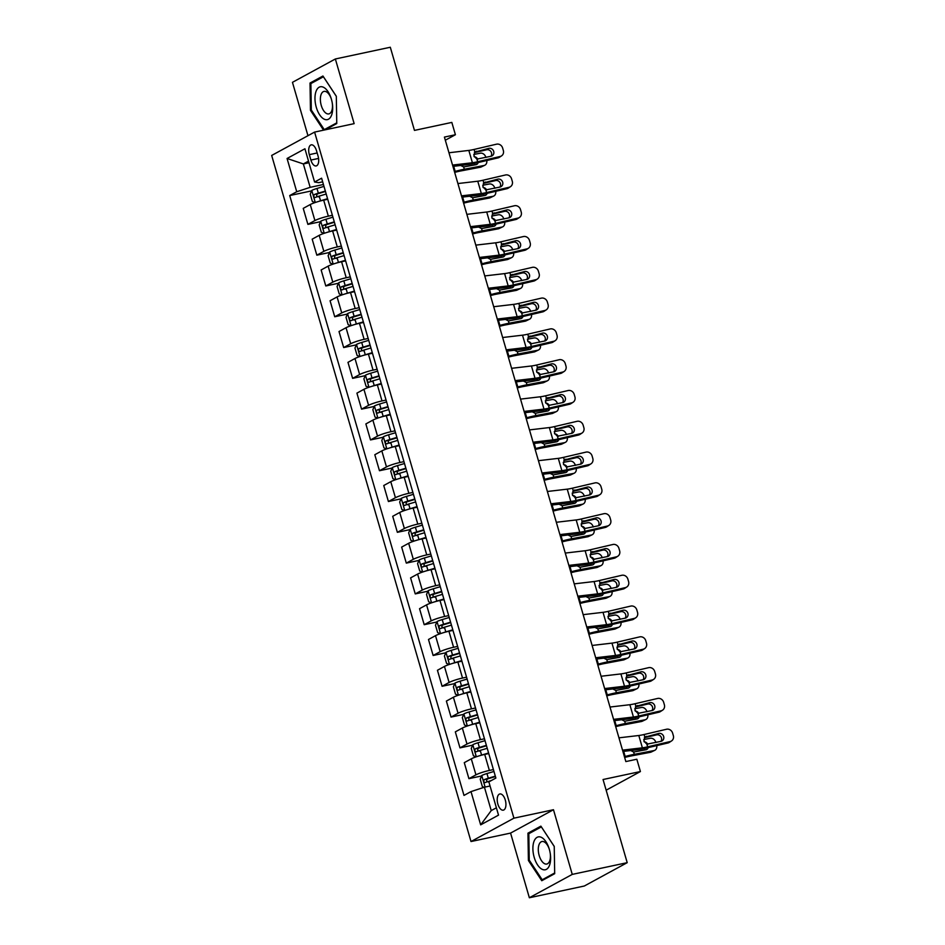 <?xml version="1.0" encoding="UTF-8"?>
<svg xmlns="http://www.w3.org/2000/svg" width="945" height="945" viewBox="0 0 945 945"><rect width="100%" height="100%" fill="white"/><g stroke="black" fill="none" stroke-linecap="round" stroke-linejoin="round"><path stroke-width="1.42" d="M505.291 800.049A8.281 4.099 -102.1 0 0 499.846 793.965A8.281 4.099 -102.1 0 0 497.861 804.089A8.281 4.099 -102.1 0 0 503.307 810.16A8.281 4.099 -102.1 0 0 505.291 800.049M529.354 897.75L584.305 886.02L627.208 862.667L572.257 874.397L553.475 809.723L513.915 818.169L471.012 841.534L510.572 833.088L529.354 897.75L572.257 874.397M513.915 818.169L314.59 132.087L271.676 155.452L471.012 841.534M314.59 132.087L354.151 123.641L335.357 58.98L292.454 82.333L307.964 135.702M335.357 58.98L390.309 47.25L414.465 130.398L451.828 122.413L455.407 134.733L444.41 137.084L625.85 761.575L636.835 759.225L640.415 771.545L603.052 779.519L627.208 862.667M309.322 154.649L310.893 160.059A8.021 3.969 -102.1 0 0 316.162 165.942A8.021 3.969 -102.1 0 0 318.087 156.149L316.504 150.727A8.021 3.969 -102.1 0 0 311.236 144.845A8.021 3.969 -102.1 0 0 309.322 154.649L317.166 152.972M308.519 161.123L303.357 163.934L310.161 187.334L296.73 191.74L289.713 195.556L463.995 795.418L471 791.603L484.431 787.197L491.235 810.597L496.397 807.798M296.73 191.74L287.067 158.488L304.928 148.767L314.59 182.019L318.737 182.668L322.658 181.83M471 791.603L480.662 824.855L498.523 815.133L488.86 781.881L495.877 778.066L321.607 178.203L314.59 182.019M606.147 790.197L640.415 771.545M445.319 140.214L455.407 134.733M308.98 162.741L303.357 163.934L287.067 158.488M323.438 184.499L310.161 187.334M327.726 199.289L323.686 200.151A10.348 1.299 163.8 0 0 310.255 204.545L303.239 208.373L307.893 224.378L320.568 221.673M332.38 215.295L328.34 216.157A10.348 1.299 163.8 0 0 314.909 220.563L307.893 224.378M336.68 230.084L332.628 230.946A10.348 1.299 163.8 0 0 319.197 235.34L312.181 239.168L316.835 255.174L329.521 252.469M341.322 246.09L337.282 246.952A10.348 1.299 163.8 0 0 323.851 251.358L316.835 255.174M345.622 260.879L341.582 261.741A10.348 1.299 163.8 0 0 328.151 266.136L321.135 269.963L325.789 285.969L338.464 283.264M350.276 276.885L346.224 277.747A10.348 1.299 163.8 0 0 332.794 282.153L325.789 285.969M354.564 291.662L350.524 292.525A10.348 1.299 163.8 0 0 337.093 296.931L330.077 300.746L334.731 316.764L347.406 314.059M359.218 307.68L355.178 308.542A10.348 1.299 163.8 0 0 341.747 312.949L334.731 316.764M363.518 322.458L359.466 323.32A10.348 1.299 163.8 0 0 346.035 327.726L339.019 331.541L343.673 347.559L356.359 344.854M368.16 338.475L364.12 339.338A10.348 1.299 163.8 0 0 350.689 343.744L343.673 347.559M372.46 353.253L368.42 354.115A10.348 1.299 163.8 0 0 354.989 358.521L347.973 362.337L352.627 378.354L365.302 375.649M377.114 369.271L373.062 370.133A10.348 1.299 163.8 0 0 359.643 374.527L352.627 378.354M381.402 384.048L377.362 384.91A10.348 1.299 163.8 0 0 363.931 389.316L356.915 393.132L361.569 409.15L374.244 406.433M386.056 400.066L382.016 400.928A10.348 1.299 163.8 0 0 368.585 405.322L361.569 409.15M390.356 414.843L386.304 415.705A10.348 1.299 163.8 0 0 372.873 420.112L365.869 423.927L370.511 439.933L383.197 437.228M395.01 430.849L390.958 431.711A10.348 1.299 163.8 0 0 377.527 436.117L370.511 439.933M399.298 445.638L395.258 446.501A10.348 1.299 163.8 0 0 381.827 450.895L374.811 454.722L379.465 470.728L392.14 468.023M403.952 461.644L399.912 462.507A10.348 1.299 163.8 0 0 386.481 466.913L379.465 470.728M408.24 476.434L404.2 477.296A10.348 1.299 163.8 0 0 390.769 481.69L383.753 485.517L388.407 501.523L401.093 498.818M412.894 492.439L408.854 493.302A10.348 1.299 163.8 0 0 395.423 497.708L388.407 501.523M417.194 507.217L413.142 508.091A10.348 1.299 163.8 0 0 399.723 512.485L392.707 516.301L397.361 532.318L410.035 529.613M421.848 523.235L417.796 524.097A10.348 1.299 163.8 0 0 404.365 528.503L397.361 532.318M426.136 538.012L422.096 538.874A10.348 1.299 163.8 0 0 408.665 543.28L401.649 547.096L406.303 563.114L418.978 560.409M430.79 554.03L426.75 554.892A10.348 1.299 163.8 0 0 413.319 559.298L406.303 563.114M435.09 568.807L431.038 569.67A10.348 1.299 163.8 0 0 417.607 574.076L410.591 577.891L415.245 593.909L427.931 591.204M439.732 584.825L435.692 585.687A10.348 1.299 163.8 0 0 422.261 590.082L415.245 593.909M444.032 599.602L439.992 600.465A10.348 1.299 163.8 0 0 426.561 604.871L419.545 608.686L424.199 624.704L436.873 621.987M448.686 615.62L444.634 616.483A10.348 1.299 163.8 0 0 431.215 620.877L424.199 624.704M452.974 630.398L448.934 631.26A10.348 1.299 163.8 0 0 435.503 635.666L428.487 639.481L433.141 655.487L445.816 652.782M457.628 646.404L453.588 647.278A10.348 1.299 163.8 0 0 440.157 651.672L433.141 655.487M461.928 661.193L457.876 662.055A10.348 1.299 163.8 0 0 444.445 666.449L437.44 670.277L442.083 686.283L454.769 683.578M466.57 677.199L462.53 678.061A10.348 1.299 163.8 0 0 449.099 682.467L442.083 686.283M470.87 691.988L466.83 692.85A10.348 1.299 163.8 0 0 453.399 697.245L446.383 701.072L451.037 717.078L463.711 714.373M475.524 707.994L471.484 708.856A10.348 1.299 163.8 0 0 458.053 713.262L451.037 717.078M479.812 722.783L475.772 723.646A10.348 1.299 163.8 0 0 462.341 728.04L455.325 731.867L459.979 747.873L472.654 745.168M484.466 738.789L480.426 739.651A10.348 1.299 163.8 0 0 466.995 744.058L459.979 747.873M488.766 753.567L484.714 754.429A10.348 1.299 163.8 0 0 471.295 758.835L464.279 762.65L468.921 778.668L481.607 775.963M493.42 769.584L489.368 770.447A10.348 1.299 163.8 0 0 475.937 774.853L468.921 778.668M490.053 786.004L484.431 787.197M289.713 195.556L311.626 190.878M480.662 824.855L491.235 810.597M325.257 129.808L336.763 123.559L336.314 96.26L322.942 76.013L310.019 83.042L310.468 110.329L323.568 130.174M553.475 809.723L510.572 833.088M554.691 873.688L554.242 846.401L540.883 826.143L527.96 833.171L528.397 860.47L541.768 880.716L554.691 873.688M311.389 110.14L310.468 110.329M313.055 82.392L310.019 83.042M529.318 860.269L528.397 860.47M530.984 832.533L527.96 833.171M448.969 152.759L468.826 150.42A12.935 1.63 163.8 0 0 474.095 149.44L496.538 144.183A5.174 4.737 57 0 1 502.622 148.022L503.342 150.479A5.174 4.737 57 0 1 500.118 156.492L477.674 161.749L476.894 159.103L473.929 156.019L474.862 152.086L488.813 148.353A4.134 3.792 -123 0 1 492.203 155.771A4.134 3.792 -123 0 1 491.105 156.244L476.894 159.103M452.927 166.379L467.586 164.654A19.396 2.445 163.8 0 0 475.477 163.166L497.932 157.91L500.118 156.492M452.549 165.08L472.405 162.741A12.935 1.63 163.8 0 0 477.674 161.749M501.5 155.913L499.314 157.331A5.174 4.737 -123 0 1 497.932 157.91M490.975 156.268A4.134 3.792 57 0 0 486.628 149.771L474.378 152.641M474.095 149.44L474.862 152.086L476.457 151.247L474.898 152.05M318.04 201.616A6.851 0.862 -16.2 0 1 320.556 200.789L327.561 198.698M325.423 199.773L327.679 199.1M454.675 172.392A12.935 1.63 -16.2 0 1 460.758 170.95L480.403 167.23L483.97 165.517A5.174 4.087 64.3 0 0 484.785 165.245A5.174 4.087 64.3 0 0 486.769 160.532M454.439 171.6L455.183 171.399A19.396 2.445 -16.2 0 1 464.326 169.238L483.97 165.517M315.051 202.573L312.37 201.521L310.232 194.127L311.838 190.406A6.851 0.862 -16.2 0 1 316.977 188.468L323.981 186.378M473.752 154.46L480.391 153.196A5.174 4.087 64.3 0 1 485.895 157.354L485.919 157.449M325.34 191.055L318.335 193.158A6.851 0.862 163.8 0 0 314.331 194.552C313.362 196.099 313.657 197.08 315.193 197.505A6.851 0.862 -16.2 0 1 319.186 196.111L326.202 194.02M478.17 162.54A4.134 3.272 -115.7 0 1 476.646 164.477A4.134 3.272 -115.7 0 1 475.996 164.69L463.664 166.958L460.711 165.458M474.201 156.752A4.134 3.272 -115.7 0 1 477.757 159.232M484.785 165.245L481.218 166.958A5.174 4.087 -115.7 0 1 480.403 167.23M474.295 165.009A4.134 3.272 64.3 0 0 474.744 163.343M318.359 196.832C316.421 196.489 316.138 195.509 317.496 193.879L325.458 191.469M457.912 183.554L477.768 181.216A12.935 1.63 163.8 0 0 483.037 180.235L505.481 174.979A5.174 4.737 57 0 1 511.564 178.806L512.284 181.275A5.174 4.737 57 0 1 509.06 187.287L486.616 192.544L485.848 189.898L482.871 186.815L483.805 182.881L497.755 179.148A4.134 3.792 -123 0 1 501.157 186.567A4.134 3.792 -123 0 1 500.047 187.039L485.848 189.898M461.869 197.162L476.528 195.45A19.396 2.445 163.8 0 0 484.431 193.961L506.874 188.705L509.06 187.287M461.491 195.863L481.348 193.536A12.935 1.63 163.8 0 0 486.616 192.544M510.442 186.708L508.256 188.126A5.174 4.737 -123 0 1 506.874 188.705M499.917 187.063A4.134 3.792 57 0 0 495.57 180.566L483.32 183.436M483.037 180.235L483.805 182.881L485.411 182.042L483.84 182.846M466.865 214.35L486.722 212.011A12.935 1.63 163.8 0 0 491.979 211.018L514.434 205.762A5.174 4.737 57 0 1 520.518 209.601L521.227 212.07A5.174 4.737 57 0 1 518.014 218.082L495.558 223.339L494.79 220.681L491.825 217.61L492.758 213.676L506.697 209.944A4.134 3.792 -123 0 1 510.099 217.362A4.134 3.792 -123 0 1 508.989 217.822L494.79 220.681M470.811 227.958L485.482 226.233A19.396 2.445 163.8 0 0 493.373 224.756L515.828 219.5L518.014 218.082M470.433 226.658L490.301 224.331A12.935 1.63 163.8 0 0 495.558 223.339M519.396 217.492L517.21 218.909A5.174 4.737 -123 0 1 515.828 219.5M508.871 217.858A4.134 3.792 57 0 0 504.512 211.361L492.262 214.232M491.979 211.018L492.758 213.676L494.353 212.838L492.794 213.641M475.808 245.133L495.664 242.806A12.935 1.63 163.8 0 0 500.933 241.814L523.376 236.557A5.174 4.737 57 0 1 529.46 240.396L530.18 242.865A5.174 4.737 57 0 1 526.956 248.878L504.512 254.134L503.732 251.476L500.767 248.405L501.7 244.471L515.651 240.739A4.134 3.792 -123 0 1 519.041 248.145A4.134 3.792 -123 0 1 517.943 248.618L503.732 251.476M479.765 258.753L494.424 257.028A19.396 2.445 163.8 0 0 502.327 255.552L524.77 250.295L526.956 248.878M479.387 257.453L499.243 255.115A12.935 1.63 163.8 0 0 504.512 254.134M528.338 248.287L526.152 249.704A5.174 4.737 -123 0 1 524.77 250.295M517.813 248.653A4.134 3.792 57 0 0 513.466 242.156L501.216 245.027M500.933 241.814L501.7 244.471L503.307 243.633L501.736 244.436M326.982 232.411A6.851 0.862 -16.2 0 1 329.498 231.584L336.503 229.493M334.365 230.568L336.621 229.895M463.617 203.187A12.935 1.63 -16.2 0 1 469.712 201.746L489.356 198.025L492.912 196.312A5.174 4.087 64.3 0 0 493.727 196.04A5.174 4.087 64.3 0 0 495.723 191.327M463.393 202.395L464.125 202.195A19.396 2.445 -16.2 0 1 473.28 200.033L492.912 196.312M323.993 233.368L321.324 232.305L319.174 224.922L320.78 221.189A6.851 0.862 -16.2 0 1 325.919 219.264L332.923 217.173M482.694 185.255L489.345 183.991A5.174 4.087 64.3 0 1 494.837 188.149L494.873 188.244M334.282 221.851L327.277 223.941A6.851 0.862 163.8 0 0 323.284 225.347C322.316 226.894 322.599 227.875 324.135 228.3A6.851 0.862 -16.2 0 1 328.139 226.906L335.144 224.815M487.112 193.335A4.134 3.272 -115.7 0 1 485.588 195.272A4.134 3.272 -115.7 0 1 484.95 195.485L472.606 197.753L469.665 196.253M483.155 187.547A4.134 3.272 -115.7 0 1 486.699 190.016M493.727 196.04L490.16 197.753A5.174 4.087 -115.7 0 1 489.356 198.025M483.249 195.804A4.134 3.272 64.3 0 0 483.686 194.138M327.301 227.627C325.375 227.284 325.08 226.292 326.438 224.674L334.4 222.264M335.936 263.194A6.851 0.862 -16.2 0 1 338.44 262.379L345.445 260.288M343.318 261.363L345.563 260.69M472.571 233.982A12.935 1.63 -16.2 0 1 478.654 232.541L498.298 228.82L501.866 227.107A5.174 4.087 64.3 0 0 502.669 226.835A5.174 4.087 64.3 0 0 504.665 222.11M472.335 233.191L473.067 232.99A19.396 2.445 -16.2 0 1 482.222 230.828L501.866 227.107M332.935 264.163L330.266 263.1L328.116 255.717L329.722 251.984A6.851 0.862 -16.2 0 1 334.861 250.059L341.877 247.968M491.648 216.051L498.287 214.787A5.174 4.087 64.3 0 1 503.791 218.933L503.815 219.039M343.236 252.646L336.219 254.737A6.851 0.862 163.8 0 0 332.227 256.142C331.258 257.69 331.541 258.67 333.089 259.095A6.851 0.862 -16.2 0 1 337.082 257.701L344.086 255.599M496.066 224.13A4.134 3.272 -115.7 0 1 494.542 226.068A4.134 3.272 -115.7 0 1 493.892 226.28L481.56 228.548L478.607 227.048M492.097 218.342A4.134 3.272 -115.7 0 1 495.652 220.811M502.669 226.835L499.102 228.548A5.174 4.087 -115.7 0 1 498.298 228.82M492.191 226.599A4.134 3.272 64.3 0 0 492.628 224.934M336.243 258.422C334.317 258.079 334.034 257.087 335.392 255.457L343.354 253.059M344.878 293.989A6.851 0.862 -16.2 0 1 347.394 293.174L354.399 291.084M352.261 292.159L354.517 291.485M481.513 264.777A12.935 1.63 -16.2 0 1 487.608 263.336L507.241 259.603L510.808 257.89A5.174 4.087 64.3 0 0 511.623 257.631A5.174 4.087 64.3 0 0 513.607 252.906M481.277 263.986L482.021 263.785A19.396 2.445 -16.2 0 1 491.164 261.623L510.808 257.89M341.889 294.958L339.22 293.895L337.07 286.512L338.676 282.779A6.851 0.862 -16.2 0 1 343.815 280.854L350.819 278.763M500.59 246.834L507.229 245.582A5.174 4.087 64.3 0 1 512.733 249.728L512.769 249.834M352.178 283.441L345.173 285.532A6.851 0.862 163.8 0 0 341.169 286.926C340.2 288.473 340.495 289.465 342.031 289.891A6.851 0.862 -16.2 0 1 346.035 288.485L353.04 286.394M505.008 254.926A4.134 3.272 -115.7 0 1 503.484 256.851A4.134 3.272 -115.7 0 1 502.834 257.064L490.502 259.343L487.549 257.843M501.039 249.137A4.134 3.272 -115.7 0 1 504.595 251.606M511.623 257.631L508.056 259.343A5.174 4.087 -115.7 0 1 507.241 259.603M501.145 257.394A4.134 3.272 64.3 0 0 501.582 255.729M345.197 289.217C343.259 288.875 342.976 287.882 344.334 286.252L352.296 283.854M484.75 275.928L504.606 273.601A12.935 1.63 163.8 0 0 509.875 272.609L532.33 267.352A5.174 4.737 57 0 1 538.402 271.191L539.122 273.66A5.174 4.737 57 0 1 535.898 279.673L513.454 284.929L512.686 282.272L509.709 279.2L510.643 275.267L524.593 271.534A4.134 3.792 -123 0 1 527.995 278.94A4.134 3.792 -123 0 1 526.885 279.413L512.686 282.272M488.707 289.548L503.366 287.823A19.396 2.445 163.8 0 0 511.269 286.347L533.712 281.09L535.898 279.673M488.329 288.249L508.186 285.91A12.935 1.63 163.8 0 0 513.454 284.929M537.292 279.082L535.094 280.5A5.174 4.737 -123 0 1 533.712 281.09M526.755 279.448A4.134 3.792 57 0 0 522.408 272.951L510.158 275.822M509.875 272.609L510.643 275.267L512.249 274.428L510.69 275.231M353.82 324.785A6.851 0.862 -16.2 0 1 356.336 323.97L363.341 321.867M361.203 322.954L363.459 322.28M490.455 295.572A12.935 1.63 -16.2 0 1 496.55 294.131L516.194 290.398L519.762 288.686A5.174 4.087 64.3 0 0 520.565 288.426A5.174 4.087 64.3 0 0 522.561 283.701M490.231 294.781L490.963 294.58A19.396 2.445 -16.2 0 1 500.118 292.418L519.762 288.686M350.831 325.753L348.162 324.69L346.012 317.296L347.618 313.575A6.851 0.862 -16.2 0 1 352.757 311.649L359.761 309.558M509.532 277.629L516.183 276.377A5.174 4.087 64.3 0 1 521.675 280.523L521.711 280.63M361.12 314.236L354.115 316.327A6.851 0.862 163.8 0 0 350.122 317.721C349.154 319.268 349.437 320.26 350.973 320.686A6.851 0.862 -16.2 0 1 354.977 319.28L361.982 317.189M513.95 285.721A4.134 3.272 -115.7 0 1 512.438 287.646A4.134 3.272 -115.7 0 1 511.788 287.859L499.444 290.127L496.503 288.638M509.993 279.933A4.134 3.272 -115.7 0 1 513.537 282.401M520.565 288.426L516.998 290.139A5.174 4.087 -115.7 0 1 516.194 290.398M510.087 288.19A4.134 3.272 64.3 0 0 510.524 286.512M354.139 320.001C352.213 319.658 351.93 318.678 353.276 317.047L361.238 314.638M331.624 115.018A16.809 8.316 -102.1 0 0 332.439 104.233A16.809 8.316 -102.1 0 0 331.258 98.752A16.809 8.316 -102.1 0 0 316.032 91.393A16.809 8.316 -102.1 0 0 319.623 114.758A16.809 8.316 -102.1 0 0 331.624 115.018M331.4 99.213A11.505 5.694 -102.1 0 0 324.029 91.393A11.505 5.694 -102.1 0 0 321.087 94.559A11.505 5.694 -102.1 0 0 321.962 107.47A11.505 5.694 -102.1 0 0 328.836 113.908A11.505 5.694 -102.1 0 0 331.766 110.742A11.505 5.694 -102.1 0 0 332.368 103.749M336.751 122.85L324.265 129.642L311.307 110.022L310.881 83.573L323.403 76.758L336.314 96.331M326.415 129.193L324.265 129.642M534.22 857.446A16.809 8.316 -102.1 0 0 545.182 869.79A16.809 8.316 -102.1 0 0 550.368 854.363A16.809 8.316 -102.1 0 0 549.305 849.236A16.809 8.316 -102.1 0 0 549.199 848.882A16.809 8.316 -102.1 0 0 537.032 837.364A16.809 8.316 -102.1 0 0 534.22 857.446M549.328 849.354A11.505 5.694 -102.1 0 0 541.957 841.522A11.505 5.694 -102.1 0 0 539.205 855.591A11.505 5.694 -102.1 0 0 546.765 864.037A11.505 5.694 -102.1 0 0 550.297 853.878M541.367 826.887L554.242 846.472M554.68 872.979L542.194 879.783L529.247 860.151L528.81 833.714L541.331 826.899M544.344 879.322L542.194 879.783M493.703 306.723L513.56 304.385A12.935 1.63 163.8 0 0 518.817 303.404L541.272 298.147A5.174 4.737 57 0 1 547.356 301.987L548.065 304.444A5.174 4.737 57 0 1 544.852 310.468L522.396 315.724L521.628 313.067L518.663 309.995L519.596 306.062L533.547 302.329A4.134 3.792 -123 0 1 536.937 309.736A4.134 3.792 -123 0 1 535.827 310.208L521.628 313.067M497.661 320.343L512.32 318.619A19.396 2.445 163.8 0 0 520.211 317.142L542.666 311.885L544.852 310.468M497.283 319.044L517.139 316.705A12.935 1.63 163.8 0 0 522.396 315.724M546.234 309.877L544.048 311.295A5.174 4.737 -123 0 1 542.666 311.885M535.709 310.243A4.134 3.792 57 0 0 531.35 303.747L519.112 306.617M518.817 303.404L519.596 306.062L521.191 305.211L519.632 306.026M502.645 337.519L522.502 335.18A12.935 1.63 163.8 0 0 527.771 334.199L550.214 328.943A5.174 4.737 57 0 1 556.298 332.782L557.018 335.239A5.174 4.737 57 0 1 553.794 341.263L531.35 346.52L530.582 343.862L527.605 340.791L528.538 336.845L542.489 333.124A4.134 3.792 -123 0 1 545.879 340.531A4.134 3.792 -123 0 1 544.781 341.003L530.582 343.862M506.603 351.138L521.262 349.414A19.396 2.445 163.8 0 0 529.165 347.937L551.608 342.681L553.794 341.263M506.225 349.839L526.082 347.5A12.935 1.63 163.8 0 0 531.35 346.52M555.176 340.672L552.99 342.09A5.174 4.737 -123 0 1 551.608 342.681M544.651 341.027A4.134 3.792 57 0 0 540.304 334.542L528.054 337.4M528.538 336.845L530.145 336.007L528.574 336.822L527.771 334.199M511.588 368.314L531.444 365.975A12.935 1.63 163.8 0 0 536.713 364.994L559.168 359.738A5.174 4.737 57 0 1 565.252 363.577L565.96 366.034A5.174 4.737 57 0 1 562.747 372.046L540.292 377.303L539.524 374.657L536.547 371.574L537.481 367.64L551.431 363.908A4.134 3.792 -123 0 1 554.833 371.326A4.134 3.792 -123 0 1 553.723 371.798L539.524 374.657M515.545 381.934L530.204 380.209A19.396 2.445 163.8 0 0 538.107 378.732L560.55 373.476L562.747 372.046M515.167 380.634L535.024 378.295A12.935 1.63 163.8 0 0 540.292 377.303M564.13 371.468L561.932 372.885A5.174 4.737 -123 0 1 560.55 373.476M553.593 371.822A4.134 3.792 57 0 0 549.246 365.325L536.996 368.196M536.713 364.994L537.481 367.64L539.087 366.802L537.528 367.617M520.541 399.109L540.398 396.77A12.935 1.63 163.8 0 0 545.667 395.79L568.11 390.533A5.174 4.737 57 0 1 574.194 394.36L574.914 396.829A5.174 4.737 57 0 1 571.69 402.842L549.246 408.098L548.466 405.452L545.501 402.369L546.434 398.436L560.385 394.703A4.134 3.792 -123 0 1 563.775 402.121A4.134 3.792 -123 0 1 562.677 402.594L548.466 405.452M524.499 412.729L539.158 411.004A19.396 2.445 163.8 0 0 547.049 409.516L569.504 404.259L571.69 402.842M524.121 411.418L543.977 409.09A12.935 1.63 163.8 0 0 549.246 408.098M573.072 402.263L570.886 403.68A5.174 4.737 -123 0 1 569.504 404.259M562.547 402.617A4.134 3.792 57 0 0 558.2 396.12L545.95 398.991M545.667 395.79L546.434 398.436L548.029 397.597L546.47 398.4M529.483 429.904L549.34 427.565A12.935 1.63 163.8 0 0 554.609 426.573L577.052 421.316A5.174 4.737 57 0 1 583.136 425.155L583.856 427.624A5.174 4.737 57 0 1 580.632 433.637L558.188 438.893L557.42 436.247L554.443 433.164L555.376 429.231L569.327 425.498A4.134 3.792 -123 0 1 572.729 432.916A4.134 3.792 -123 0 1 571.619 433.377L557.42 436.247M533.441 443.512L548.1 441.787A19.396 2.445 163.8 0 0 556.003 440.311L578.446 435.054L580.632 433.637M533.063 442.213L552.919 439.886A12.935 1.63 163.8 0 0 558.188 438.893M582.014 433.046L579.828 434.476A5.174 4.737 -123 0 1 578.446 435.054M571.489 433.412A4.134 3.792 57 0 0 567.142 426.916L554.892 429.786M554.609 426.573L555.376 429.231L556.983 428.392L555.412 429.195M362.774 355.58A6.851 0.862 -16.2 0 1 365.278 354.753L372.295 352.662M370.156 353.749L372.413 353.076M499.409 326.368A12.935 1.63 -16.2 0 1 505.492 324.926L525.136 321.194L528.704 319.481A5.174 4.087 64.3 0 0 529.507 319.221A5.174 4.087 64.3 0 0 531.503 314.496M499.173 325.576L499.905 325.375A19.396 2.445 -16.2 0 1 509.06 323.214L528.704 319.481M359.773 356.537L357.104 355.485L354.966 348.091L356.56 344.37A6.851 0.862 -16.2 0 1 361.699 342.444L368.715 340.354M518.486 308.424L525.125 307.16A5.174 4.087 64.3 0 1 530.629 311.318L530.653 311.425M370.074 345.031L363.069 347.122A6.851 0.862 163.8 0 0 359.065 348.516C358.096 350.063 358.379 351.056 359.927 351.469A6.851 0.862 -16.2 0 1 363.919 350.075L370.924 347.984M522.904 316.516A4.134 3.272 -115.7 0 1 521.38 318.441A4.134 3.272 -115.7 0 1 520.73 318.654L508.398 320.922L505.445 319.422M518.935 310.728A4.134 3.272 -115.7 0 1 522.49 313.197M529.507 319.221L525.952 320.934A5.174 4.087 -115.7 0 1 525.136 321.194M519.029 318.973A4.134 3.272 64.3 0 0 519.466 317.307M363.081 350.796C361.155 350.453 360.872 349.473 362.23 347.843L370.192 345.433M371.716 386.375A6.851 0.862 -16.2 0 1 374.232 385.548L381.237 383.457M379.099 384.544L381.355 383.871M508.351 357.151A12.935 1.63 -16.2 0 1 514.446 355.722L534.09 351.989L537.646 350.276A5.174 4.087 64.3 0 0 538.461 350.016A5.174 4.087 64.3 0 0 540.445 345.291M508.126 356.371L508.859 356.17A19.396 2.445 -16.2 0 1 518.002 354.009L537.646 350.276M368.727 387.332L366.058 386.281L363.908 378.886L365.514 375.165A6.851 0.862 -16.2 0 1 370.653 373.24L377.657 371.137M527.428 339.22L534.067 337.956A5.174 4.087 64.3 0 1 539.571 342.114L539.607 342.208M379.016 375.827L372.011 377.917A6.851 0.862 163.8 0 0 368.007 379.311C367.038 380.859 367.333 381.839 368.869 382.264A6.851 0.862 -16.2 0 1 372.873 380.87L379.878 378.78M531.846 347.299A4.134 3.272 -115.7 0 1 530.322 349.237A4.134 3.272 -115.7 0 1 529.684 349.449L517.34 351.717L514.387 350.217M527.889 341.523A4.134 3.272 -115.7 0 1 531.433 343.992M538.461 350.016L534.894 351.729A5.174 4.087 -115.7 0 1 534.09 351.989M527.983 349.768A4.134 3.272 64.3 0 0 528.42 348.103M372.035 381.591C370.109 381.248 369.814 380.268 371.172 378.638L379.134 376.228M380.658 417.17A6.851 0.862 -16.2 0 1 383.174 416.343L390.179 414.253M388.041 415.339L390.297 414.666M517.293 387.946A12.935 1.63 -16.2 0 1 523.388 386.517L543.032 382.784L546.6 381.071A5.174 4.087 64.3 0 0 547.403 380.8A5.174 4.087 64.3 0 0 549.399 376.086M517.069 387.155L517.801 386.954A19.396 2.445 -16.2 0 1 526.956 384.804L546.6 381.071M377.669 418.127L375 417.076L372.85 409.681L374.456 405.96A6.851 0.862 -16.2 0 1 379.595 404.023L386.599 401.932M536.37 370.015L543.021 368.751A5.174 4.087 64.3 0 1 548.513 372.909L548.549 373.003M387.958 406.622L380.953 408.712A6.851 0.862 163.8 0 0 376.96 410.106C375.992 411.654 376.275 412.634 377.811 413.059A6.851 0.862 -16.2 0 1 381.815 411.666L388.82 409.575M540.788 378.094A4.134 3.272 -115.7 0 1 539.276 380.032A4.134 3.272 -115.7 0 1 538.626 380.244L526.294 382.512L523.341 381.012M536.831 372.306A4.134 3.272 -115.7 0 1 540.375 374.787M547.403 380.8L543.836 382.512A5.174 4.087 -115.7 0 1 543.032 382.784M536.925 380.563A4.134 3.272 64.3 0 0 537.362 378.898M380.977 412.386C379.051 412.044 378.768 411.063 380.114 409.433L388.076 407.023M389.612 447.965A6.851 0.862 -16.2 0 1 392.128 447.139L399.133 445.048M396.994 446.123L399.251 445.449M526.247 418.741A12.935 1.63 -16.2 0 1 532.33 417.3L551.974 413.579L555.542 411.866A5.174 4.087 64.3 0 0 556.345 411.595A5.174 4.087 64.3 0 0 558.341 406.882M526.011 417.95L526.755 417.749A19.396 2.445 -16.2 0 1 535.898 415.587L555.542 411.866M386.611 448.922L383.942 447.871L381.804 440.476L383.398 436.744A6.851 0.862 -16.2 0 1 388.549 434.818L395.553 432.727M545.324 400.81L551.963 399.546A5.174 4.087 64.3 0 1 557.467 403.704L557.491 403.798M396.912 437.405L389.907 439.496A6.851 0.862 163.8 0 0 385.903 440.902C384.934 442.449 385.217 443.429 386.765 443.855A6.851 0.862 -16.2 0 1 390.757 442.461L397.774 440.37M549.742 408.89A4.134 3.272 -115.7 0 1 548.218 410.827A4.134 3.272 -115.7 0 1 547.568 411.04L535.236 413.308L532.283 411.807M545.773 403.102A4.134 3.272 -115.7 0 1 549.328 405.57M556.345 411.595L552.79 413.308A5.174 4.087 -115.7 0 1 551.974 413.579M545.867 411.358A4.134 3.272 64.3 0 0 546.316 409.693M389.931 443.181C387.993 442.839 387.71 441.858 389.068 440.228L397.03 437.818M398.554 478.749A6.851 0.862 -16.2 0 1 401.07 477.934L408.075 475.843M405.937 476.918L408.193 476.245M535.189 449.536A12.935 1.63 -16.2 0 1 541.284 448.095L560.928 444.374L564.484 442.662A5.174 4.087 64.3 0 0 565.299 442.39A5.174 4.087 64.3 0 0 567.295 437.665M534.964 448.745L535.697 448.544A19.396 2.445 -16.2 0 1 544.852 446.383L564.484 442.662M395.565 479.717L392.896 478.654L390.746 471.271L392.352 467.539A6.851 0.862 -16.2 0 1 397.491 465.613L404.495 463.522M554.266 431.605L560.905 430.341A5.174 4.087 64.3 0 1 566.409 434.499L566.445 434.594M405.854 468.2L398.849 470.291A6.851 0.862 163.8 0 0 394.845 471.697C393.888 473.244 394.171 474.225 395.707 474.65A6.851 0.862 -16.2 0 1 399.711 473.256L406.716 471.165M558.684 439.685A4.134 3.272 -115.7 0 1 557.16 441.622A4.134 3.272 -115.7 0 1 556.522 441.835L544.178 444.103L541.237 442.603M554.727 433.897A4.134 3.272 -115.7 0 1 558.271 436.366M565.299 442.39L561.732 444.103A5.174 4.087 -115.7 0 1 560.928 444.374M554.821 442.154A4.134 3.272 64.3 0 0 555.258 440.488M398.873 473.977C396.947 473.634 396.652 472.642 398.01 471.012L405.972 468.614M538.426 460.687L558.294 458.36A12.935 1.63 163.8 0 0 563.551 457.368L586.006 452.112A5.174 4.737 57 0 1 592.09 455.951L592.798 458.419A5.174 4.737 57 0 1 589.585 464.432L567.13 469.689L566.362 467.031L563.385 463.96L564.33 460.026L578.269 456.293A4.134 3.792 -123 0 1 581.671 463.711A4.134 3.792 -123 0 1 580.561 464.172L566.362 467.031M542.383 474.307L557.054 472.583A19.396 2.445 163.8 0 0 564.945 471.106L587.388 465.85L589.585 464.432M542.005 473.008L561.873 470.681A12.935 1.63 163.8 0 0 567.13 469.689M590.968 463.841L588.782 465.259A5.174 4.737 -123 0 1 587.388 465.85M580.443 464.208A4.134 3.792 57 0 0 576.084 457.711L563.834 460.581M563.551 457.368L564.33 460.026L565.925 459.187L564.366 459.991M407.496 509.544A6.851 0.862 -16.2 0 1 410.012 508.729L417.017 506.638M414.89 507.713L417.135 507.04M544.131 480.332A12.935 1.63 -16.2 0 1 550.226 478.891L569.87 475.158L573.438 473.445A5.174 4.087 64.3 0 0 574.241 473.185A5.174 4.087 64.3 0 0 576.237 468.46M543.907 479.54L544.639 479.339A19.396 2.445 -16.2 0 1 553.794 477.178L573.438 473.445M404.507 510.513L401.838 509.449L399.688 502.067L401.294 498.334A6.851 0.862 -16.2 0 1 406.433 496.408L413.437 494.318M563.22 462.388L569.859 461.136A5.174 4.087 64.3 0 1 575.363 465.283L575.387 465.389M414.808 498.995L407.791 501.086A6.851 0.862 163.8 0 0 403.798 502.48C402.83 504.028 403.113 505.02 404.661 505.445A6.851 0.862 -16.2 0 1 408.653 504.039L415.658 501.949M567.638 470.48A4.134 3.272 -115.7 0 1 566.114 472.417A4.134 3.272 -115.7 0 1 565.464 472.63L553.132 474.898L550.179 473.398M563.669 464.692A4.134 3.272 -115.7 0 1 567.224 467.161M574.241 473.185L570.674 474.898A5.174 4.087 -115.7 0 1 569.87 475.158M563.763 472.949A4.134 3.272 64.3 0 0 564.2 471.283M407.815 504.772C405.889 504.429 405.606 503.437 406.964 501.807L414.926 499.409M547.379 491.483L567.236 489.156A12.935 1.63 163.8 0 0 572.505 488.163L594.948 482.907A5.174 4.737 57 0 1 601.032 486.746L601.752 489.215A5.174 4.737 57 0 1 598.528 495.227L576.084 500.484L575.304 497.826L572.339 494.755L573.272 490.821L587.223 487.088A4.134 3.792 -123 0 1 590.613 494.495A4.134 3.792 -123 0 1 589.515 494.967L575.304 497.826M551.337 505.102L565.996 503.378A19.396 2.445 163.8 0 0 573.887 501.901L596.342 496.645L598.528 495.227M550.959 503.803L570.815 501.464A12.935 1.63 163.8 0 0 576.084 500.484M599.91 494.637L597.724 496.054A5.174 4.737 -123 0 1 596.342 496.645M589.385 495.003A4.134 3.792 57 0 0 585.038 488.506L572.788 491.376M572.505 488.163L573.272 490.821L574.867 489.982L573.308 490.786M416.45 540.339A6.851 0.862 -16.2 0 1 418.966 539.524L425.971 537.421M423.832 538.508L426.089 537.835M553.085 511.127A12.935 1.63 -16.2 0 1 559.168 509.686L578.812 505.953L582.38 504.24A5.174 4.087 64.3 0 0 583.195 503.98A5.174 4.087 64.3 0 0 585.179 499.255M552.849 510.335L553.593 510.135A19.396 2.445 -16.2 0 1 562.736 507.973L582.38 504.24M413.461 541.308L410.78 540.245L408.642 532.862L410.248 529.129A6.851 0.862 -16.2 0 1 415.387 527.204L422.391 525.113M572.162 493.184L578.801 491.932A5.174 4.087 64.3 0 1 584.305 496.078L584.329 496.184M423.75 529.791L416.745 531.881A6.851 0.862 163.8 0 0 412.741 533.275C411.772 534.823 412.067 535.815 413.603 536.24A6.851 0.862 -16.2 0 1 417.595 534.835L424.612 532.744M576.58 501.275A4.134 3.272 -115.7 0 1 575.056 503.201A4.134 3.272 -115.7 0 1 574.406 503.413L562.074 505.681L559.121 504.193M572.611 495.487A4.134 3.272 -115.7 0 1 576.166 497.956M583.195 503.98L579.628 505.693A5.174 4.087 -115.7 0 1 578.812 505.953M572.705 503.744A4.134 3.272 64.3 0 0 573.154 502.078M416.769 535.555C414.831 535.224 414.548 534.232 415.906 532.602L423.868 530.204M556.321 522.278L576.178 519.939A12.935 1.63 163.8 0 0 581.447 518.959L603.89 513.702A5.174 4.737 57 0 1 609.974 517.541L610.694 519.998A5.174 4.737 57 0 1 607.47 526.022L585.026 531.279L584.258 528.621L581.281 525.55L582.214 521.616L596.165 517.884A4.134 3.792 -123 0 1 599.567 525.29A4.134 3.792 -123 0 1 598.457 525.763L584.258 528.621M560.279 535.898L574.938 534.173A19.396 2.445 163.8 0 0 582.841 532.696L605.284 527.44L607.47 526.022M559.901 534.598L579.757 532.259A12.935 1.63 163.8 0 0 585.026 531.279M608.852 525.432L606.666 526.849A5.174 4.737 -123 0 1 605.284 527.44M598.327 525.798A4.134 3.792 57 0 0 593.98 519.301L581.73 522.172M581.447 518.959L582.214 521.616L583.821 520.766L582.25 521.581M425.392 571.134A6.851 0.862 -16.2 0 1 427.908 570.308L434.913 568.217M432.775 569.303L435.031 568.63M562.027 541.922A12.935 1.63 -16.2 0 1 568.122 540.481L587.766 536.748L591.322 535.035A5.174 4.087 64.3 0 0 592.137 534.775A5.174 4.087 64.3 0 0 594.133 530.05M561.803 541.131L562.535 540.93A19.396 2.445 -16.2 0 1 571.69 538.768L591.322 535.035M422.403 572.091L419.734 571.04L417.584 563.645L419.19 559.924A6.851 0.862 -16.2 0 1 424.329 557.999L431.333 555.908M581.104 523.979L587.755 522.715A5.174 4.087 64.3 0 1 593.247 526.873L593.283 526.979M432.692 560.586L425.687 562.677A6.851 0.862 163.8 0 0 421.694 564.07C420.726 565.618 421.009 566.61 422.545 567.024A6.851 0.862 -16.2 0 1 426.549 565.63L433.554 563.539M585.522 532.07A4.134 3.272 -115.7 0 1 583.998 533.996A4.134 3.272 -115.7 0 1 583.36 534.208L571.016 536.476L568.075 534.976M581.565 526.282A4.134 3.272 -115.7 0 1 585.109 528.751M592.137 534.775L588.57 536.488A5.174 4.087 -115.7 0 1 587.766 536.748M581.659 534.539A4.134 3.272 64.3 0 0 582.096 532.862M425.711 566.35C423.785 566.008 423.49 565.027 424.848 563.397L432.81 560.987M565.275 553.073L585.132 550.734A12.935 1.63 163.8 0 0 590.389 549.754L612.844 544.497A5.174 4.737 57 0 1 618.928 548.336L619.636 550.793A5.174 4.737 57 0 1 616.423 556.818L593.968 562.074L593.2 559.416L590.235 556.345L591.168 552.412L605.119 548.679A4.134 3.792 -123 0 1 608.509 556.085A4.134 3.792 -123 0 1 607.399 556.558L593.2 559.416M569.221 566.693L583.892 564.968A19.396 2.445 163.8 0 0 591.783 563.492L614.238 558.235L616.423 556.818M568.855 565.393L588.711 563.055A12.935 1.63 163.8 0 0 593.968 562.074M617.806 556.227L615.62 557.644A5.174 4.737 -123 0 1 614.238 558.235M607.281 556.581A4.134 3.792 57 0 0 602.922 550.096L590.672 552.955M590.389 549.754L591.168 552.412L592.763 551.561L591.204 552.376M434.346 601.93A6.851 0.862 -16.2 0 1 436.85 601.103L443.855 599.012M441.728 600.099L443.973 599.425M570.981 572.705A12.935 1.63 -16.2 0 1 577.064 571.276L596.708 567.543L600.276 565.831A5.174 4.087 64.3 0 0 601.079 565.571A5.174 4.087 64.3 0 0 603.075 560.846M570.745 571.926L571.477 571.725A19.396 2.445 -16.2 0 1 580.632 569.563L600.276 565.831M431.345 602.886L428.676 601.835L426.526 594.44L428.132 590.719A6.851 0.862 -16.2 0 1 433.271 588.794L440.287 586.691M590.058 554.774L596.697 553.51A5.174 4.087 64.3 0 1 602.201 557.668L602.225 557.774M441.646 591.381L434.641 593.472A6.851 0.862 163.8 0 0 430.636 594.866C429.668 596.413 429.951 597.394 431.499 597.819A6.851 0.862 -16.2 0 1 435.491 596.425L442.496 594.334M594.476 562.854A4.134 3.272 -115.7 0 1 592.952 564.791A4.134 3.272 -115.7 0 1 592.302 565.004L579.97 567.272L577.017 565.771M590.507 557.077A4.134 3.272 -115.7 0 1 594.062 559.546M601.079 565.571L597.512 567.284A5.174 4.087 -115.7 0 1 596.708 567.543M590.601 565.323A4.134 3.272 64.3 0 0 591.038 563.657M434.653 597.145C432.727 596.803 432.444 595.822 433.802 594.192L441.764 591.783M574.217 583.868L594.074 581.529A12.935 1.63 163.8 0 0 599.343 580.549L621.786 575.292A5.174 4.737 57 0 1 627.87 579.131L628.59 581.588A5.174 4.737 57 0 1 625.366 587.613L602.922 592.869L602.142 590.212L599.177 587.14L600.11 583.195L614.061 579.462A4.134 3.792 -123 0 1 617.451 586.88A4.134 3.792 -123 0 1 616.353 587.353L602.142 590.212M578.175 597.488L592.834 595.763A19.396 2.445 163.8 0 0 600.736 594.287L623.18 589.03L625.366 587.613M577.797 596.189L597.653 593.85A12.935 1.63 163.8 0 0 602.922 592.869M626.748 587.022L624.562 588.44A5.174 4.737 -123 0 1 623.18 589.03M616.223 587.377A4.134 3.792 57 0 0 611.876 580.891L599.626 583.75M600.11 583.195L601.717 582.356L600.146 583.171L599.343 580.549M443.288 632.725A6.851 0.862 -16.2 0 1 445.804 631.898L452.809 629.807M450.67 630.894L452.927 630.22M579.923 603.501A12.935 1.63 -16.2 0 1 586.018 602.071L605.65 598.339L609.218 596.626A5.174 4.087 64.3 0 0 610.033 596.354A5.174 4.087 64.3 0 0 612.017 591.641M579.698 602.721L580.431 602.52A19.396 2.445 -16.2 0 1 589.574 600.358L609.218 596.626M440.299 633.682L437.63 632.63L435.48 625.236L437.086 621.515A6.851 0.862 -16.2 0 1 442.225 619.577L449.229 617.487M599 585.569L605.639 584.305A5.174 4.087 64.3 0 1 611.143 588.463L611.179 588.558M450.588 622.176L443.583 624.267A6.851 0.862 163.8 0 0 439.579 625.661C438.61 627.208 438.905 628.189 440.441 628.614A6.851 0.862 -16.2 0 1 444.445 627.22L451.45 625.129M603.418 593.649A4.134 3.272 -115.7 0 1 601.894 595.586A4.134 3.272 -115.7 0 1 601.244 595.799L588.912 598.067L585.959 596.567M599.449 587.873A4.134 3.272 -115.7 0 1 603.005 590.341M610.033 596.354L606.466 598.067A5.174 4.087 -115.7 0 1 605.65 598.339M599.555 596.118A4.134 3.272 64.3 0 0 599.992 594.452M443.607 627.941C441.669 627.598 441.386 626.618 442.744 624.988L450.706 622.578M583.159 614.663L603.016 612.325A12.935 1.63 163.8 0 0 608.285 611.344L630.74 606.088A5.174 4.737 57 0 1 636.824 609.927L637.532 612.384A5.174 4.737 57 0 1 634.308 618.396L611.864 623.653L611.096 621.007L608.119 617.924L609.053 613.99L623.003 610.257A4.134 3.792 -123 0 1 626.405 617.676A4.134 3.792 -123 0 1 625.295 618.148L611.096 621.007M587.117 628.283L601.776 626.559A19.396 2.445 163.8 0 0 609.679 625.07L632.122 619.814L634.308 618.396M586.739 626.984L606.595 624.645A12.935 1.63 163.8 0 0 611.864 623.653M635.701 617.817L633.504 619.235A5.174 4.737 -123 0 1 632.122 619.814M625.165 618.172A4.134 3.792 57 0 0 620.818 611.675L608.568 614.545M608.285 611.344L609.053 613.99L610.659 613.151L609.1 613.955M452.23 663.52A6.851 0.862 -16.2 0 1 454.746 662.693L461.751 660.602M459.613 661.677L461.869 661.004M588.865 634.296A12.935 1.63 -16.2 0 1 594.96 632.855L614.604 629.134L618.172 627.421A5.174 4.087 64.3 0 0 618.975 627.149A5.174 4.087 64.3 0 0 620.971 622.436M588.64 633.504L589.373 633.304A19.396 2.445 -16.2 0 1 598.528 631.142L618.172 627.421M449.241 664.477L446.572 663.425L444.422 656.031L446.028 652.31A6.851 0.862 -16.2 0 1 451.167 650.373L458.171 648.282M607.942 616.364L614.593 615.101A5.174 4.087 64.3 0 1 620.085 619.258L620.121 619.353M459.53 652.96L452.525 655.062A6.851 0.862 163.8 0 0 448.532 656.456C447.564 658.003 447.847 658.984 449.383 659.409A6.851 0.862 -16.2 0 1 453.387 658.015L460.392 655.924M612.36 624.444A4.134 3.272 -115.7 0 1 610.848 626.381A4.134 3.272 -115.7 0 1 610.198 626.594L597.854 628.862L594.913 627.362M608.403 618.656A4.134 3.272 -115.7 0 1 611.947 621.137M618.975 627.149L615.408 628.862A5.174 4.087 -115.7 0 1 614.604 629.134M608.497 626.913A4.134 3.272 64.3 0 0 608.934 625.247M452.549 658.736C450.623 658.393 450.34 657.413 451.686 655.783L459.648 653.373M592.113 645.459L611.97 643.12A12.935 1.63 163.8 0 0 617.227 642.139L639.682 636.883A5.174 4.737 57 0 1 645.766 640.71L646.474 643.179A5.174 4.737 57 0 1 643.261 649.191L620.806 654.448L620.038 651.802L617.073 648.719L618.006 644.785L631.957 641.053A4.134 3.792 -123 0 1 635.347 648.471A4.134 3.792 -123 0 1 634.237 648.943L620.038 651.802M596.071 659.067L610.73 657.354A19.396 2.445 163.8 0 0 618.621 655.865L641.076 650.609L643.261 649.191M595.693 657.767L615.549 655.44A12.935 1.63 163.8 0 0 620.806 654.448M644.644 648.613L642.458 650.03A5.174 4.737 -123 0 1 641.076 650.609M634.119 648.967A4.134 3.792 57 0 0 629.76 642.47L617.522 645.341M617.227 642.139L618.006 644.785L619.601 643.947L618.042 644.75M601.055 676.254L620.912 673.915A12.935 1.63 163.8 0 0 626.181 672.923L648.624 667.666A5.174 4.737 57 0 1 654.708 671.505L655.428 673.974A5.174 4.737 57 0 1 652.204 679.987L629.76 685.243L628.992 682.585L626.015 679.514L626.948 675.58L640.899 671.848A4.134 3.792 -123 0 1 644.289 679.266A4.134 3.792 -123 0 1 643.191 679.727L628.992 682.585M605.013 689.862L619.672 688.137A19.396 2.445 163.8 0 0 627.574 686.661L650.018 681.404L652.204 679.987M604.635 688.562L624.491 686.235A12.935 1.63 163.8 0 0 629.76 685.243M653.586 679.396L651.4 680.813A5.174 4.737 -123 0 1 650.018 681.404M643.061 679.762A4.134 3.792 57 0 0 638.714 673.265L626.464 676.136M626.181 672.923L626.948 675.58L628.555 674.742L626.984 675.545M609.997 707.037L629.866 704.71A12.935 1.63 163.8 0 0 635.123 703.718L657.578 698.461A5.174 4.737 57 0 1 663.662 702.3L664.37 704.769A5.174 4.737 57 0 1 661.157 710.782L638.702 716.038L637.934 713.38L634.957 710.309L635.89 706.376L649.841 702.643A4.134 3.792 -123 0 1 653.243 710.049A4.134 3.792 -123 0 1 652.133 710.522L637.934 713.38M613.955 720.657L628.614 718.932A19.396 2.445 163.8 0 0 636.517 717.456L658.96 712.199L661.157 710.782M613.577 719.358L633.433 717.019A12.935 1.63 163.8 0 0 638.702 716.038M662.539 710.191L660.342 711.609A5.174 4.737 -123 0 1 658.96 712.199M652.003 710.557A4.134 3.792 57 0 0 647.656 704.06L635.406 706.931M635.123 703.718L635.89 706.376L637.497 705.537L635.938 706.34M618.951 737.832L638.808 735.505A12.935 1.63 163.8 0 0 644.077 734.513L666.52 729.256A5.174 4.737 57 0 1 672.604 733.096L673.324 735.564A5.174 4.737 57 0 1 670.099 741.577L647.656 746.833L646.876 744.176L643.911 741.104L644.844 737.171L658.795 733.438A4.134 3.792 -123 0 1 662.185 740.845A4.134 3.792 -123 0 1 661.087 741.317L646.876 744.176M622.909 751.452L637.568 749.728A19.396 2.445 163.8 0 0 645.459 748.251L667.914 742.994L670.099 741.577M622.531 750.153L642.387 747.814A12.935 1.63 163.8 0 0 647.656 746.833M671.482 740.986L669.296 742.404A5.174 4.737 -123 0 1 667.914 742.994M660.957 741.352A4.134 3.792 57 0 0 656.61 734.856L644.36 737.726M644.077 734.513L644.844 737.171L646.439 736.332L644.88 737.135M461.184 694.315A6.851 0.862 -16.2 0 1 463.688 693.488L470.704 691.397M468.566 692.472L470.823 691.799M597.819 665.091A12.935 1.63 -16.2 0 1 603.902 663.65L623.546 659.929L627.114 658.216A5.174 4.087 64.3 0 0 627.917 657.944A5.174 4.087 64.3 0 0 629.913 653.231M597.583 664.3L598.315 664.099A19.396 2.445 -16.2 0 1 607.47 661.937L627.114 658.216M458.183 695.272L455.514 694.209L453.376 686.826L454.97 683.093A6.851 0.862 -16.2 0 1 460.109 681.168L467.125 679.077M616.896 647.16L623.535 645.896A5.174 4.087 64.3 0 1 629.039 650.054L629.063 650.148M468.484 683.755L461.479 685.846A6.851 0.862 163.8 0 0 457.474 687.251C456.506 688.799 456.789 689.779 458.337 690.204A6.851 0.862 -16.2 0 1 462.329 688.81L469.334 686.72M621.314 655.239A4.134 3.272 -115.7 0 1 619.79 657.177A4.134 3.272 -115.7 0 1 619.14 657.389L606.808 659.657L603.855 658.157M617.345 649.451A4.134 3.272 -115.7 0 1 620.9 651.92M627.917 657.944L624.361 659.657A5.174 4.087 -115.7 0 1 623.546 659.929M617.439 657.708A4.134 3.272 64.3 0 0 617.876 656.043M461.491 689.531C459.565 689.188 459.282 688.196 460.64 686.578L468.602 684.168M470.126 725.098A6.851 0.862 -16.2 0 1 472.642 724.283L479.647 722.193M477.508 723.268L479.765 722.594M606.761 695.886A12.935 1.63 -16.2 0 1 612.856 694.445L632.5 690.724L636.056 689.011A5.174 4.087 64.3 0 0 636.871 688.74A5.174 4.087 64.3 0 0 638.867 684.015M606.536 695.095L607.269 694.894A19.396 2.445 -16.2 0 1 616.412 692.732L636.056 689.011M467.137 726.067L464.467 725.004L462.318 717.621L463.924 713.888A6.851 0.862 -16.2 0 1 469.063 711.963L476.067 709.872M625.838 677.955L632.477 676.691A5.174 4.087 64.3 0 1 637.981 680.837L638.017 680.943M477.426 714.55L470.421 716.641A6.851 0.862 163.8 0 0 466.417 718.046C465.448 719.594 465.743 720.574 467.279 721A6.851 0.862 -16.2 0 1 471.283 719.606L478.288 717.503M630.256 686.035A4.134 3.272 -115.7 0 1 628.732 687.972A4.134 3.272 -115.7 0 1 628.094 688.184L615.75 690.452L612.797 688.952M626.299 680.246A4.134 3.272 -115.7 0 1 629.842 682.715M636.871 688.74L633.304 690.452A5.174 4.087 -115.7 0 1 632.5 690.724M626.393 688.503A4.134 3.272 64.3 0 0 626.83 686.838M470.445 720.326C468.519 719.984 468.224 718.991 469.582 717.361L477.544 714.963M479.068 755.894A6.851 0.862 -16.2 0 1 481.584 755.079L488.589 752.988M486.451 754.063L488.707 753.389M615.703 726.681A12.935 1.63 -16.2 0 1 621.798 725.24L641.442 721.507L645.01 719.795A5.174 4.087 64.3 0 0 645.813 719.535A5.174 4.087 64.3 0 0 647.809 714.81M615.478 725.89L616.211 725.689A19.396 2.445 -16.2 0 1 625.366 723.527L645.01 719.795M476.079 756.862L473.41 755.799L471.26 748.416L472.866 744.684A6.851 0.862 -16.2 0 1 478.005 742.758L485.009 740.667M634.78 708.738L641.431 707.486A5.174 4.087 64.3 0 1 646.923 711.632L646.959 711.739M486.368 745.345L479.363 747.436A6.851 0.862 163.8 0 0 475.37 748.83C474.402 750.377 474.685 751.37 476.221 751.795A6.851 0.862 -16.2 0 1 480.225 750.389L487.23 748.298M639.198 716.83A4.134 3.272 -115.7 0 1 637.686 718.755A4.134 3.272 -115.7 0 1 637.036 718.968L624.704 721.248L621.751 719.747M635.241 711.042A4.134 3.272 -115.7 0 1 638.785 713.51M645.813 719.535L642.246 721.248A5.174 4.087 -115.7 0 1 641.442 721.507M635.335 719.299A4.134 3.272 64.3 0 0 635.772 717.633M479.387 751.121C477.461 750.779 477.178 749.787 478.524 748.156L486.486 745.759M624.657 757.477A12.935 1.63 -16.2 0 1 630.74 756.035L650.384 752.303L653.952 750.59A5.174 4.087 64.3 0 0 654.755 750.33A5.174 4.087 64.3 0 0 656.751 745.605M624.421 756.685L625.165 756.484A19.396 2.445 -16.2 0 1 634.308 754.323L653.952 750.59M484.135 787.303L482.352 786.594L480.214 779.2L481.808 775.479A6.851 0.862 -16.2 0 1 486.958 773.553L493.963 771.463M643.734 739.533L650.373 738.281A5.174 4.087 64.3 0 1 655.877 742.427L655.901 742.534M495.322 776.14L488.317 778.231A6.851 0.862 163.8 0 0 484.312 779.625C483.344 781.172 483.627 782.165 485.175 782.59A6.851 0.862 -16.2 0 1 489.167 781.184L491.305 780.546M648.152 747.625A4.134 3.272 -115.7 0 1 646.628 749.55A4.134 3.272 -115.7 0 1 645.978 749.763L633.646 752.031L630.693 750.543M644.183 741.837A4.134 3.272 -115.7 0 1 647.738 744.306M654.755 750.33L651.199 752.043A5.174 4.087 -115.7 0 1 650.384 752.303M644.277 750.094A4.134 3.272 64.3 0 0 644.726 748.416M488.341 781.905C486.403 781.562 486.12 780.582 487.478 778.952L495.44 776.542M328.34 216.157L323.686 200.151M337.282 246.952L332.628 230.946M346.224 277.747L341.582 261.741M355.178 308.542L350.524 292.525M364.12 339.338L359.466 323.32M373.062 370.133L368.42 354.115M382.016 400.928L377.362 384.91M390.958 431.711L386.304 415.705M399.912 462.507L395.258 446.501M408.854 493.302L404.2 477.296M417.796 524.097L413.142 508.091M426.75 554.892L422.096 538.874M435.692 585.687L431.038 569.67M444.634 616.483L439.992 600.465M453.588 647.278L448.934 631.26M462.53 678.061L457.876 662.055M471.484 708.856L466.83 692.85M480.426 739.651L475.772 723.646M489.368 770.447L484.714 754.429M314.909 220.563L310.255 204.545M323.851 251.358L319.197 235.34M332.794 282.153L328.151 266.136M341.747 312.949L337.093 296.931M350.689 343.744L346.035 327.726M359.643 374.527L354.989 358.521M368.585 405.322L363.931 389.316M377.527 436.117L372.873 420.112M386.481 466.913L381.827 450.895M395.423 497.708L390.769 481.69M404.365 528.503L399.723 512.485M413.319 559.298L408.665 543.28M422.261 590.082L417.607 574.076M431.215 620.877L426.561 604.871M440.157 651.672L435.503 635.666M449.099 682.467L444.445 666.449M458.053 713.262L453.399 697.245M466.995 744.058L462.341 728.04M475.937 774.853L471.295 758.835M318.571 158.429L310.893 160.059M472.405 162.741L468.826 150.42M486.628 149.771L488.813 148.353M311.791 190.488L315.276 202.49M319.186 196.111L320.556 200.789M453.694 166.285L455.183 171.399M463.664 166.958L464.326 169.238M316.977 188.468L318.335 193.158M317.496 193.879L314.331 194.552M481.348 193.536L477.768 181.216M495.57 180.566L497.755 179.148M490.301 224.331L486.722 212.011M504.512 211.361L506.697 209.944M499.243 255.115L495.664 242.806M513.466 242.156L515.651 240.739M320.733 221.284L324.229 233.285M328.139 226.906L329.498 231.584M462.637 197.08L464.125 202.195M472.606 197.753L473.28 200.033M325.919 219.264L327.277 223.941M326.438 224.674L323.284 225.347M329.687 252.079L333.172 264.08M337.082 257.701L338.44 262.379M471.579 227.875L473.067 232.99M481.56 228.548L482.222 230.828M334.861 250.059L336.219 254.737M335.392 255.457L332.227 256.142M338.629 282.874L342.114 294.875M346.035 288.485L347.394 293.174M480.532 258.67L482.021 263.785M490.502 259.343L491.164 261.623M343.815 280.854L345.173 285.532M344.334 286.252L341.169 286.926M508.186 285.91L504.606 273.601M522.408 272.951L524.593 271.534M347.583 313.669L351.067 325.671M354.977 319.28L356.336 323.97M489.475 289.453L490.963 294.58M499.444 290.127L500.118 292.418M352.757 311.649L354.115 316.327M353.276 317.047L350.122 317.721M517.139 316.705L513.56 304.385M531.35 303.747L533.547 302.329M526.082 347.5L522.502 335.18M540.304 334.542L542.489 333.124M535.024 378.295L531.444 365.975M549.246 365.325L551.431 363.908M543.977 409.09L540.398 396.77M558.2 396.12L560.385 394.703M552.919 439.886L549.34 427.565M567.142 426.916L569.327 425.498M356.525 344.464L360.01 356.466M363.919 350.075L365.278 354.753M498.417 320.249L499.905 325.375M508.398 320.922L509.06 323.214M361.699 342.444L363.069 347.122M362.23 347.843L359.065 348.516M365.467 375.26L368.952 387.261M372.873 380.87L374.232 385.548M507.37 351.044L508.859 356.17M517.34 351.717L518.002 354.009M370.653 373.24L372.011 377.917M371.172 378.638L368.007 379.311M374.421 406.055L377.906 418.044M381.815 411.666L383.174 416.343M516.313 381.839L517.801 386.954M526.294 382.512L526.956 384.804M379.595 404.023L380.953 408.712M380.114 409.433L376.96 410.106M383.363 436.838L386.848 448.84M390.757 442.461L392.128 447.139M525.266 412.634L526.755 417.749M535.236 413.308L535.898 415.587M388.549 434.818L389.907 439.496M389.068 440.228L385.903 440.902M392.305 467.633L395.79 479.635M399.711 473.256L401.07 477.934M534.208 443.429L535.697 448.544M544.178 444.103L544.852 446.383M397.491 465.613L398.849 470.291M398.01 471.012L394.845 471.697M561.873 470.681L558.294 458.36M576.084 457.711L578.269 456.293M401.259 498.428L404.743 510.43M408.653 504.039L410.012 508.729M543.151 474.225L544.639 479.339M553.132 474.898L553.794 477.178M406.433 496.408L407.791 501.086M406.964 501.807L403.798 502.48M570.815 501.464L567.236 489.156M585.038 488.506L587.223 487.088M410.201 529.224L413.686 541.225M417.595 534.835L418.966 539.524M552.104 505.02L553.593 510.135M562.074 505.681L562.736 507.973M415.387 527.204L416.745 531.881M415.906 532.602L412.741 533.275M579.757 532.259L576.178 519.939M593.98 519.301L596.165 517.884M419.143 560.019L422.639 572.02M426.549 565.63L427.908 570.308M561.046 535.803L562.535 540.93M571.016 536.476L571.69 538.768M424.329 557.999L425.687 562.677M424.848 563.397L421.694 564.07M588.711 563.055L585.132 550.734M602.922 550.096L605.119 548.679M428.097 590.814L431.582 602.815M435.491 596.425L436.85 601.103M569.989 566.598L571.477 571.725M579.97 567.272L580.632 569.563M433.271 588.794L434.641 593.472M433.802 594.192L430.636 594.866M597.653 593.85L594.074 581.529M611.876 580.891L614.061 579.462M437.039 621.609L440.524 633.599M444.445 627.22L445.804 631.898M578.942 597.394L580.431 602.52M588.912 598.067L589.574 600.358M442.225 619.577L443.583 624.267M442.744 624.988L439.579 625.661M606.595 624.645L603.016 612.325M620.818 611.675L623.003 610.257M445.993 652.393L449.477 664.394M453.387 658.015L454.746 662.693M587.885 628.189L589.373 633.304M597.854 628.862L598.528 631.142M451.167 650.373L452.525 655.062M451.686 655.783L448.532 656.456M615.549 655.44L611.97 643.12M629.76 642.47L631.957 641.053M624.491 686.235L620.912 673.915M638.714 673.265L640.899 671.848M633.433 717.019L629.866 704.71M647.656 704.06L649.841 702.643M642.387 747.814L638.808 735.505M656.61 734.856L658.795 733.438M454.935 683.188L458.419 695.189M462.329 688.81L463.688 693.488M596.838 658.984L598.315 664.099M606.808 659.657L607.47 661.937M460.109 681.168L461.479 685.846M460.64 686.578L457.474 687.251M463.877 713.983L467.362 725.984M471.283 719.606L472.642 724.283M605.78 689.779L607.269 694.894M615.75 690.452L616.412 692.732M469.063 711.963L470.421 716.641M469.582 717.361L466.417 718.046M472.831 744.778L476.315 756.78M480.225 750.389L481.584 755.079M614.722 720.574L616.211 725.689M624.704 721.248L625.366 723.527M478.005 742.758L479.363 747.436M478.524 748.156L475.37 748.83M481.773 775.573L485.104 787.055M623.676 751.358L625.165 756.484M633.646 752.031L634.308 754.323M486.958 773.553L488.317 778.231M487.478 778.952L484.312 779.625"/></g></svg>

